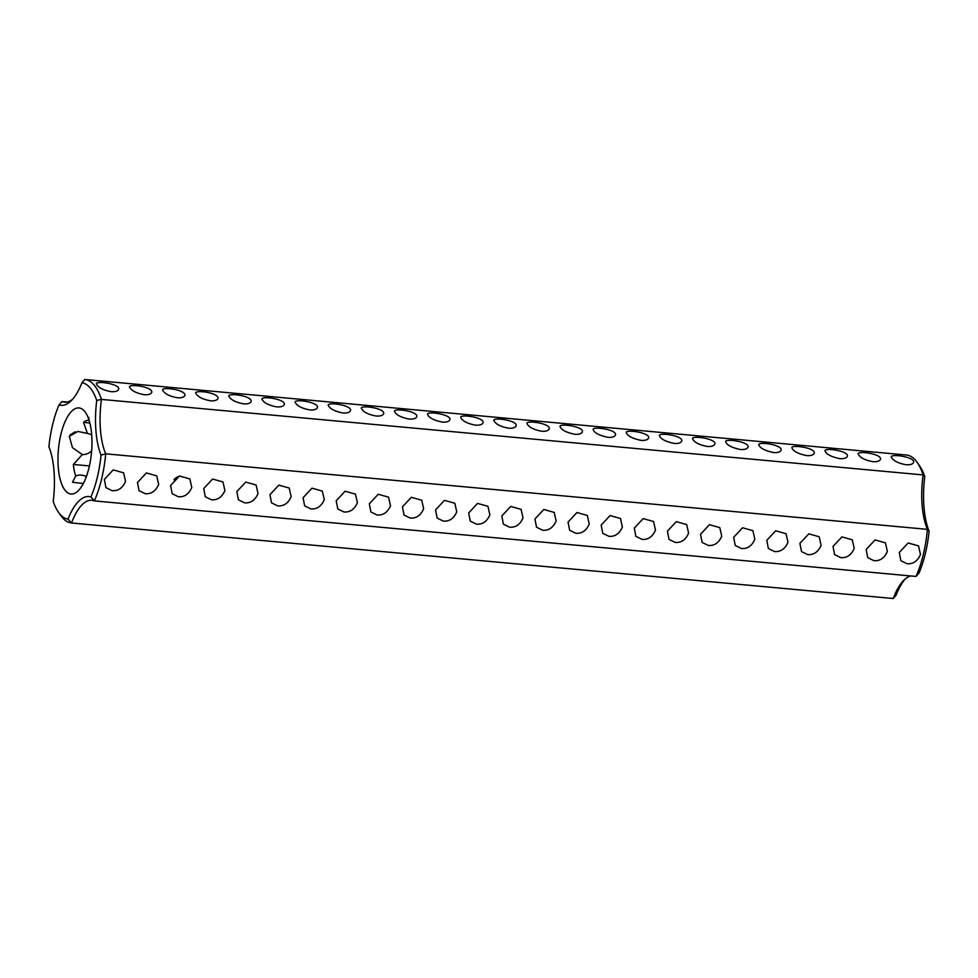 <?xml version="1.0" encoding="UTF-8"?>
<svg xmlns="http://www.w3.org/2000/svg" width="978" height="978" viewBox="0 0 978 978"><rect width="100%" height="100%" fill="white"/><g stroke="black" fill="none" stroke-linecap="round" stroke-linejoin="round"><path stroke-width="1.47" d="M916.019 576.433A72.054 27.69 95.3 0 0 927.413 529.355L105.722 453.829A72.054 27.69 95.3 0 1 94.34 500.907L916.019 576.433L918.99 573.071A68.594 26.357 95.3 0 0 929.1 531.262A61.101 23.484 95.3 0 1 924.785 476.518L923.122 474.917L101.443 399.403L96.749 400.405A61.101 23.484 95.3 0 0 101.052 455.149A68.594 26.357 95.3 0 1 90.942 496.958L94.34 500.907A57.641 22.152 95.3 0 0 91.81 500.296A57.641 22.152 95.3 0 0 71.541 522.986L893.232 598.512A57.641 22.152 95.3 0 1 903.843 580.186A57.641 22.152 95.3 0 1 910.909 575.969M899.271 552.521L900.86 560.687L907.009 563.719C913.085 564.22 917.572 561.14 920.469 554.477L918.538 545.895L908.159 542.973L899.271 552.521M866.153 549.477L867.73 557.643L873.892 560.675C879.955 561.176 884.442 558.096 887.352 551.433L885.42 542.851L875.041 539.929L866.153 549.477M833.024 546.433L834.613 554.599L840.762 557.631C846.838 558.132 851.325 555.052 854.222 548.377L852.29 539.807L841.911 536.885L833.024 546.433M799.906 543.389L801.495 551.555L807.645 554.587C813.72 555.088 818.207 552.008 821.104 545.333L819.173 536.763L808.794 533.841L799.906 543.389M766.789 540.345L768.366 548.511L774.515 551.543C780.591 552.044 785.077 548.964 787.987 542.289L786.055 533.707L775.676 530.797L766.789 540.345M733.659 537.301L735.248 545.467L741.397 548.499C747.473 549 751.96 545.92 754.857 539.245L752.926 530.663L742.546 527.741L733.659 537.301M700.541 534.257L702.118 542.423L708.28 545.455C714.356 545.956 718.842 542.863 721.74 536.201L719.808 527.619L709.429 524.697L700.541 534.257M667.412 531.213L669.001 539.379L675.15 542.411C681.226 542.912 685.712 539.819 688.61 533.157L686.678 524.575L676.299 521.653L667.412 531.213M634.294 528.169L635.883 536.335L642.033 539.367C648.108 539.868 652.595 536.775 655.492 530.113L653.561 521.531L643.182 518.609L634.294 528.169M601.177 525.125L602.754 533.291L608.915 536.323C614.991 536.824 619.477 533.731 622.375 527.069L620.443 518.487L610.064 515.565L601.177 525.125M568.047 522.081L569.636 530.247L575.785 533.279C581.861 533.768 586.348 530.687 589.245 524.025L587.313 515.443L576.934 512.521L568.047 522.081M534.929 519.037L536.519 527.203L542.668 530.235C548.744 530.724 553.23 527.643 556.127 520.981L554.196 512.399L543.817 509.477L534.929 519.037M303.082 497.729L304.659 505.895L310.821 508.915C316.884 509.416 321.371 506.335 324.28 499.672L322.349 491.09L311.958 488.169L303.082 497.729M269.952 494.685L271.542 502.851L277.691 505.87C283.767 506.372 288.253 503.291 291.151 496.628L289.219 488.046L278.84 485.125L269.952 494.685M236.835 491.641L238.424 499.807L244.573 502.826C250.649 503.328 255.136 500.247 258.033 493.584L256.102 485.002L245.722 482.081L236.835 491.641M203.717 488.597L205.294 496.763L211.456 499.782C217.519 500.284 222.006 497.203 224.916 490.54L222.984 481.958L212.593 479.037L203.717 488.597M170.588 485.553L172.177 493.719L178.326 496.738C184.402 497.24 188.888 494.159 191.786 487.496L189.854 478.914L179.475 475.993L170.588 485.553M137.47 482.509L139.059 490.675L145.209 493.694C151.272 494.196 155.759 491.115 158.668 484.452L156.737 475.87L146.358 472.949L137.47 482.509M104.353 479.452L105.93 487.631L112.079 490.65C118.155 491.152 122.641 488.071 125.539 481.408L123.607 472.826L113.228 469.905L104.353 479.452M501.812 515.993L503.389 524.159L509.55 527.191C515.614 527.68 520.1 524.599 523.01 517.937L521.078 509.355L510.699 506.433L501.812 515.993M468.682 512.949L470.271 521.115L476.42 524.147C482.496 524.636 486.983 521.555 489.88 514.893L487.949 506.311L477.57 503.389L468.682 512.949M435.565 509.905L437.154 518.071L443.303 521.091C449.379 521.592 453.865 518.511 456.763 511.849L454.831 503.267L444.452 500.345L435.565 509.905M402.447 506.861L404.024 515.027L410.185 518.047C416.249 518.548 420.736 515.467 423.645 508.804L421.714 500.223L411.322 497.301L402.447 506.861M369.317 503.817L370.906 511.983L377.056 515.003C383.131 515.504 387.618 512.423 390.515 505.76L388.584 497.179L378.205 494.257L369.317 503.817M336.2 500.773L337.789 508.939L343.938 511.959C350.014 512.46 354.501 509.379 357.398 502.716L355.466 494.134L345.087 491.213L336.2 500.773M101.052 455.149L105.722 453.829A57.641 22.152 95.3 0 1 101.443 399.403A72.054 27.69 95.3 0 0 84.768 379.488L906.459 455.014A72.054 27.69 95.3 0 1 917.315 462.582A72.054 27.69 95.3 0 1 923.122 474.917A57.641 22.152 95.3 0 0 927.413 529.355L929.1 531.262M177.91 476.592L174.096 479.306M905.995 464.733C910.335 464.99 912.877 464.171 913.635 462.252C914.98 457.081 891.569 453.609 891.215 456.836C892.841 460.516 897.755 463.156 905.995 464.733M872.877 461.689C877.217 461.946 879.76 461.127 880.506 459.208C881.863 454.036 858.452 450.565 858.097 453.792C859.711 457.472 864.638 460.1 872.877 461.689M839.76 458.645C844.087 458.902 846.63 458.083 847.388 456.164C848.672 450.821 824.662 447.569 824.98 450.748C826.129 454.159 831.055 456.799 839.76 458.645M806.63 455.601C810.97 455.858 813.513 455.039 814.271 453.12C815.542 447.777 791.544 444.525 791.85 447.704C793.011 451.115 797.938 453.755 806.63 455.601M773.512 452.557C777.852 452.814 780.395 451.995 781.141 450.076C782.424 444.733 758.415 441.481 758.732 444.66C759.882 448.071 764.808 450.711 773.512 452.557M740.395 449.513C744.723 449.77 747.265 448.951 748.023 447.032C749.307 441.689 725.297 438.437 725.615 441.616C726.764 445.027 731.691 447.667 740.395 449.513M707.265 446.469C711.605 446.726 714.148 445.907 714.906 443.988C716.251 438.816 692.84 435.332 692.485 438.572C694.099 442.252 699.025 444.88 707.265 446.469M674.148 443.425C678.487 443.682 681.03 442.863 681.776 440.944C683.06 435.601 659.05 432.349 659.368 435.528C660.517 438.939 665.443 441.579 674.148 443.425M641.03 440.381C645.358 440.638 647.901 439.807 648.659 437.899C649.93 432.557 625.932 429.305 626.25 432.484C627.399 435.895 632.326 438.535 641.03 440.381M607.9 437.325C612.24 437.594 614.783 436.763 615.541 434.855C616.812 429.513 592.815 426.261 593.12 429.44C594.282 432.851 599.208 435.491 607.9 437.325M574.783 434.281C579.11 434.55 581.665 433.719 582.411 431.811C583.695 426.469 559.685 423.217 560.003 426.396C561.152 429.807 566.079 432.447 574.783 434.281M541.653 431.237C545.993 431.506 548.536 430.675 549.294 428.767C550.651 423.584 527.228 420.112 526.885 423.34C528.499 427.031 533.426 429.66 541.653 431.237M508.536 428.193C512.875 428.462 515.418 427.63 516.164 425.723C517.521 420.54 494.11 417.068 493.756 420.296C495.369 423.987 500.296 426.616 508.536 428.193M210.441 400.797C214.634 401.102 217.177 400.283 218.07 398.327C218.424 392.594 195.796 389.904 195.661 392.899C197.299 396.591 202.226 399.232 210.441 400.797M475.418 425.149C479.746 425.418 482.301 424.586 483.046 422.679C484.403 417.496 460.98 414.024 460.638 417.251C462.252 420.943 467.178 423.572 475.418 425.149M442.288 422.105C446.628 422.374 449.171 421.542 449.929 419.635C451.2 414.293 427.203 411.041 427.52 414.207C428.67 417.63 433.596 420.259 442.288 422.105M409.171 419.061C413.511 419.33 416.053 418.498 416.799 416.591C418.156 411.408 394.745 407.936 394.391 411.163C396.004 414.855 400.931 417.484 409.171 419.061M376.053 416.017C380.381 416.286 382.924 415.454 383.682 413.547C385.039 408.364 361.615 404.892 361.273 408.119C362.887 411.811 367.814 414.44 376.053 416.017M342.923 412.973C347.263 413.242 349.806 412.41 350.564 410.503C351.909 405.32 328.498 401.848 328.143 405.075C329.769 408.767 334.696 411.396 342.923 412.973M309.806 409.929C314.146 410.198 316.689 409.366 317.434 407.459C318.791 402.276 295.38 398.804 295.026 402.031C296.64 405.723 301.566 408.352 309.806 409.929M276.688 406.885C281.016 407.154 283.559 406.322 284.317 404.415C285.674 399.232 262.251 395.76 261.908 398.987C263.522 402.679 268.449 405.308 276.688 406.885M243.559 403.841C247.752 404.146 250.295 403.327 251.199 401.371C251.542 395.638 228.913 392.948 228.779 395.943C230.417 399.635 235.343 402.276 243.559 403.841M177.324 397.753C181.505 398.058 184.047 397.239 184.952 395.283C185.307 389.55 162.666 386.86 162.544 389.855C164.17 393.547 169.096 396.188 177.324 397.753M144.194 394.709C148.387 395.014 150.93 394.195 151.834 392.239C152.177 386.506 129.548 383.816 129.414 386.811C131.052 390.503 135.979 393.144 144.194 394.709M111.076 391.665C115.416 391.933 117.959 391.102 118.705 389.195C120.062 384.012 96.651 380.54 96.296 383.767C97.91 387.459 102.837 390.088 111.076 391.665M84.768 379.488L81.944 382.728A61.101 23.484 95.3 0 1 71.247 400.711A61.101 23.484 95.3 0 1 59.01 404.929A68.594 26.357 95.3 0 0 48.9 446.738A61.101 23.484 95.3 0 1 53.215 501.482A68.594 26.357 95.3 0 0 58.338 512.056L60.685 515.418A72.054 27.69 95.3 0 0 71.541 522.986L68.008 519.171A61.101 23.484 95.3 0 1 90.942 496.958M81.944 382.728A68.594 26.357 95.3 0 1 96.749 400.405M68.008 519.171A68.594 26.357 95.3 0 1 58.338 512.056M84.573 411.273A43.228 16.614 -84.7 0 0 58.313 450.809A43.228 16.614 -84.7 0 0 78.264 490.724A43.228 16.614 -84.7 0 0 91.516 452.472A43.228 16.614 -84.7 0 0 85.465 412.435A43.228 16.614 -84.7 0 0 84.573 411.273M917.315 462.582L919.662 465.944A68.594 26.357 95.3 0 1 924.785 476.518M893.232 598.512L896.056 595.272A61.101 23.484 95.3 0 1 905.286 578.866M174.108 479.929A34.585 13.289 -84.7 0 0 174.463 478.939M89.194 420.467C87.91 417.569 87.873 416.665 89.096 417.765M89.145 420.454A31.699 12.188 -84.7 0 0 88.472 420.344A31.699 12.188 -84.7 0 0 83.546 422.386L89.842 422.961M91.724 435.124A11.528 9.939 140.1 0 0 87.409 433.437L77.873 431.432L69.291 436.322L72.458 447.631L82.299 454.574A11.528 9.939 140.1 0 0 91.663 450.809M82.299 454.574L73.374 464.452A31.699 12.188 -84.7 0 0 75.771 475.968L72.458 482.276L81.956 483.364A31.699 12.188 -84.7 0 0 82.678 483.487A31.699 12.188 -84.7 0 0 83.35 483.499M72.714 399.134A57.641 22.152 95.3 0 1 64.499 402.19A57.641 22.152 95.3 0 1 61.981 401.567L67.091 402.031M61.981 401.567L59.01 404.929M81.956 483.364L83.142 483.511M86.406 476.469C82.238 474.758 78.68 474.587 75.771 475.968M73.374 464.452L89.438 465.931M83.546 422.386L87.409 433.437M70 434.978L75.159 431.775"/></g></svg>
